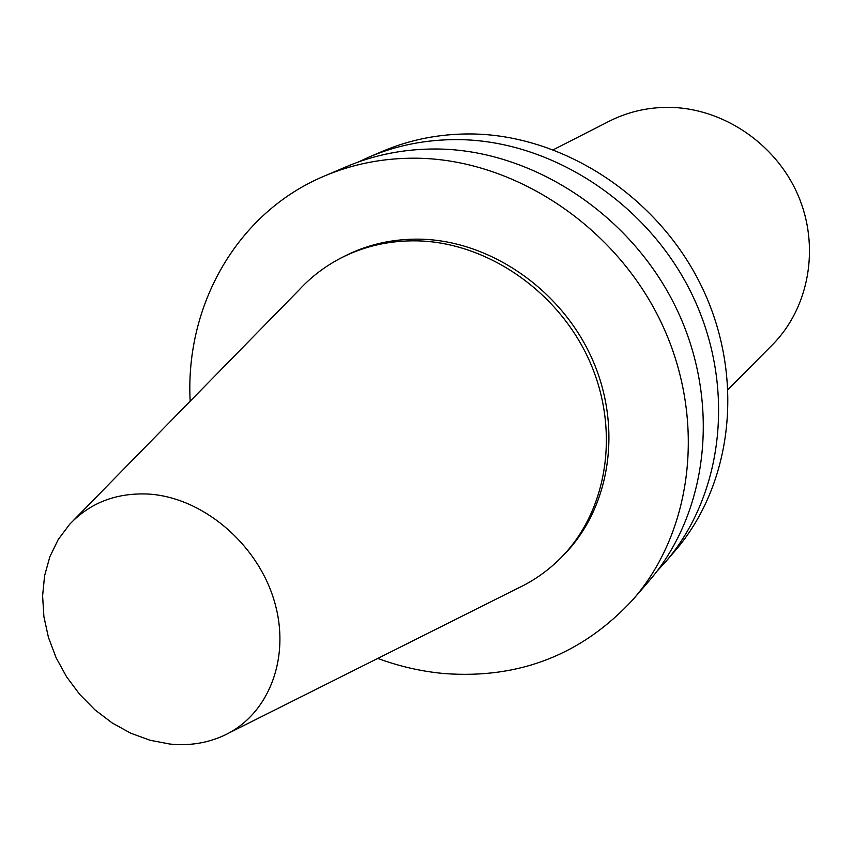 <?xml version="1.0" encoding="UTF-8"?>
<svg xmlns="http://www.w3.org/2000/svg" width="852" height="852" viewBox="0 0 852 852"><rect width="100%" height="100%" fill="white"/><g stroke="black" fill="none" stroke-linecap="round" stroke-linejoin="round"><path stroke-width="1.28" d="M728.247 389.289L772.306 344.911C809.293 307.828 820.338 246.377 797.845 194.725C775.416 143.061 721.825 107.352 667.947 107.341C646.977 107.405 627.381 112.049 609.159 121.261L553.449 149.675M228.954 732.976L517.249 588.54C533.437 581 547.9 570.851 560.627 558.103L563.278 555.429C610.16 508.495 623.004 427.864 592.044 358.681C561.202 289.478 489.964 240.541 420.217 239.167C393.07 238.72 367.957 244.332 344.868 256.026L341.514 257.73C325.485 265.962 311.406 276.634 299.286 289.744L73.709 520.167M560.627 558.103C607.625 511.051 620.49 430.185 589.414 360.779C558.465 291.352 487.003 242.245 417.065 240.85C389.843 240.392 364.656 246.015 341.514 257.73M377.798 658.404C399.577 666.477 421.793 671.536 444.467 673.57C519.645 679.14 582.598 654.357 633.302 599.222L649.054 580.979C708.694 512.361 721.41 401.015 675.849 307.338C630.384 213.66 531.616 149.526 436.299 148.994C404.54 148.855 374.688 154.702 346.732 166.545L324.548 175.97C237.239 212.436 184.99 305.208 190.166 401.196M633.302 599.222C693.943 529.465 706.755 415.914 660.119 320.214C613.6 224.502 512.766 158.866 415.691 158.195C383.357 158.003 352.973 163.935 324.548 175.97M656.871 571.383L665.156 562.331C723.763 494.884 736.384 385.818 691.899 294.206C647.509 202.595 550.861 139.994 457.354 139.6C426.192 139.504 396.883 145.277 369.406 156.906L358.255 162.029M665.156 562.331L674.848 551.106C732.827 484.373 745.383 376.669 701.547 286.315C657.808 195.949 562.427 134.265 470.006 133.945C439.217 133.881 410.238 139.6 383.049 151.102L369.406 156.906M169.974 744.062C189.176 745.979 207.079 743.157 223.693 735.617C268.987 714.998 291.469 656.892 273.982 599.978C256.803 543.033 202.041 497.195 148.344 494.053C116.341 492.626 90.088 502.733 69.598 524.363L58.245 539.465L49.842 556.761L44.592 575.75L42.6 595.889L43.899 616.624L48.436 637.381L56.062 657.616L66.562 676.776L79.662 694.359L94.998 709.886L112.176 722.954L130.729 733.189L150.165 740.292L169.974 744.062"/></g></svg>
